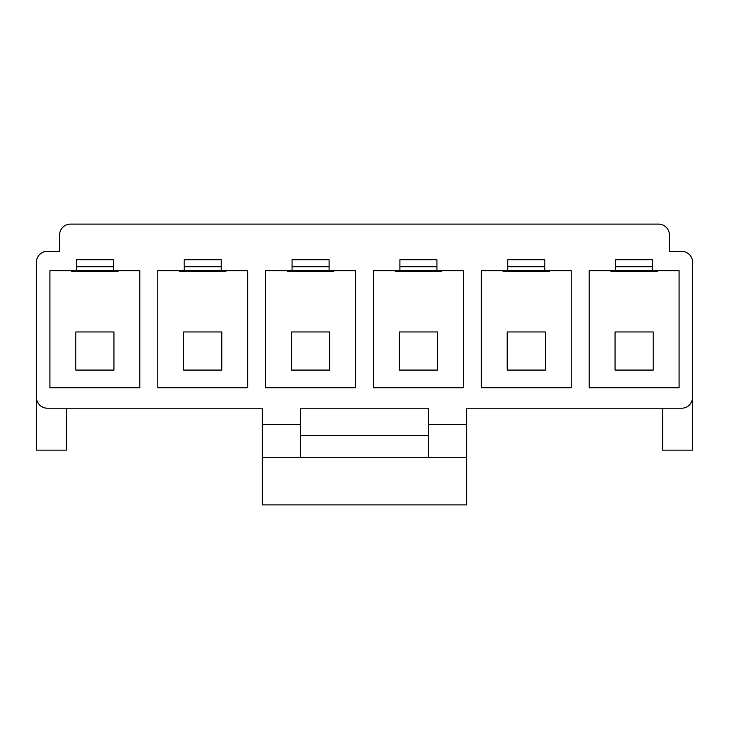<?xml version="1.0" encoding="UTF-8"?>
<svg xmlns="http://www.w3.org/2000/svg" width="729" height="729" viewBox="0 0 729 729"><rect width="100%" height="100%" fill="white"/><g stroke="black" fill="none" stroke-linecap="round" stroke-linejoin="round"><path stroke-width="1.09" d="M615.066 370.086L653.193 370.086L653.193 331.95L615.066 331.95L615.066 370.086M657.285 270.678L657.285 271.762L610.984 271.762L610.984 270.678M466.633 424.551L466.633 408.213L681.651 408.213A10.899 10.899 0 0 0 692.55 397.314L692.55 262.23A10.899 10.899 0 0 0 681.651 251.341L669.404 251.341L669.404 234.993A10.899 10.899 0 0 0 658.506 224.104L70.494 224.104A10.899 10.899 0 0 0 59.596 234.993L59.596 251.341L47.349 251.341A10.899 10.899 0 0 0 36.45 262.23L36.45 397.314A10.899 10.899 0 0 0 47.349 408.213L262.367 408.213L262.367 424.551L300.494 424.551L300.494 408.213L428.506 408.213L428.506 424.551L466.633 424.551L466.633 504.896L262.367 504.896L262.367 457.238L466.633 457.238M71.715 270.678L71.715 271.762L118.016 271.762L118.016 270.678M113.387 270.678L49.927 270.678L49.927 387.782L139.804 387.782L139.804 270.678L113.387 270.678L113.387 259.779L76.354 259.779L76.354 270.678M589.196 270.678L589.196 387.782L679.073 387.782L679.073 270.678L652.646 270.678L652.646 259.779L615.613 259.779L615.613 270.678L589.196 270.678M481.34 270.678L481.34 387.782L571.217 387.782L571.217 270.678L544.8 270.678L544.8 259.779L507.758 259.779L507.758 270.678L481.34 270.678M373.485 270.678L373.485 387.782L463.362 387.782L463.362 270.678L436.944 270.678L436.944 259.779L399.902 259.779L399.902 270.678L373.485 270.678M265.638 270.678L265.638 387.782L355.515 387.782L355.515 270.678L329.098 270.678L329.098 259.779L292.056 259.779L292.056 270.678L265.638 270.678M157.783 270.678L157.783 387.782L247.66 387.782L247.66 270.678L221.242 270.678L221.242 259.779L184.2 259.779L184.2 270.678L157.783 270.678M428.506 424.551L428.506 457.238M300.494 435.45L428.506 435.45M262.367 424.551L262.367 457.238M692.55 397.314L692.55 450.158L662.588 450.158L662.588 408.213M66.412 408.213L66.412 450.158L36.45 450.158L36.45 397.314M300.494 424.551L300.494 457.238M652.646 270.678L615.613 270.678M544.8 270.678L507.758 270.678M549.429 270.678L549.429 271.762L503.128 271.762L503.128 270.678M507.211 331.95L507.211 370.086L545.347 370.086L545.347 331.95L507.211 331.95M436.944 270.678L399.902 270.678M441.574 270.678L441.574 271.762L395.273 271.762L395.273 270.678M399.364 331.95L399.364 370.086L437.491 370.086L437.491 331.95L399.364 331.95M329.098 270.678L292.056 270.678M333.727 270.678L333.727 271.762L287.426 271.762L287.426 270.678M291.509 331.95L291.509 370.086L329.636 370.086L329.636 331.95L291.509 331.95M221.242 270.678L184.2 270.678M225.872 270.678L225.872 271.762L179.571 271.762L179.571 270.678M183.653 331.95L183.653 370.086L221.789 370.086L221.789 331.95L183.653 331.95M75.807 331.95L75.807 370.086L113.934 370.086L113.934 331.95L75.807 331.95M113.387 266.778L76.354 266.778M652.646 266.778L615.613 266.778M544.8 266.778L507.758 266.778M436.944 266.778L399.902 266.778M329.098 266.778L292.056 266.778M221.242 266.778L184.2 266.778"/></g></svg>
